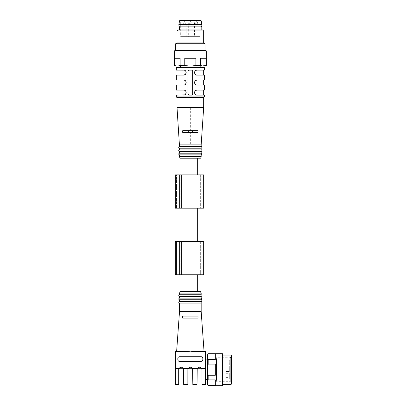 <?xml version="1.0" encoding="UTF-8"?>
<svg xmlns="http://www.w3.org/2000/svg" width="406" height="406" viewBox="0 0 406 406"><rect width="100%" height="100%" fill="white"/><g stroke="black" fill="none" stroke-linecap="round" stroke-linejoin="round"><path stroke-width="0.3" stroke-dasharray="2.03 1.52" d="M197.671 158.198L183.015 158.198L197.671 158.198M190.343 174.854L183.015 174.854L190.343 174.854M179.518 26.963L201.168 26.963M179.518 29.958L201.168 29.958L179.518 29.958M182.847 23.299C182.949 22.284 183.502 21.731 184.512 21.635A1.665 1.665 0 0 0 182.847 23.299L186.181 23.299L182.847 23.299L182.847 36.956L186.181 36.956L182.847 36.956M197.839 36.956L197.839 23.299C197.737 22.284 197.184 21.731 196.174 21.635A1.665 1.665 0 0 0 194.504 23.299L197.839 23.299L194.504 23.299L194.504 36.956L197.839 36.956L194.504 36.956M190.343 36.956L188.678 36.956L190.343 36.956M199.671 36.956L181.015 36.956L199.671 36.956L200.001 36.621L180.685 36.621L200.001 36.621L200.001 20.3L180.685 20.3L180.685 36.621L181.015 36.956M180.086 20.3L200.001 20.3M178.853 24.461L201.833 24.461M178.853 26.131L201.833 26.131M180.518 67.599L200.168 67.599L180.518 67.599M176.351 67.599L204.335 67.599M179.965 158.198L200.721 158.198M179.518 144.871L201.168 144.866M190.343 132.386L182.68 132.386L188.343 132.386L182.68 132.386L182.68 130.722L182.68 132.386L182.68 130.722L198.001 130.722L198.001 132.386L198.001 130.722L188.343 130.722L188.343 132.386L192.342 132.386L188.343 132.386L188.343 130.722L192.342 130.722L192.342 132.386L198.001 132.386L190.343 132.386L190.343 144.871M177.021 107.585L203.665 107.575M204.335 96.912L176.351 96.912M176.351 95.08L183.679 95.08C186.846 95.39 186.867 89.787 183.679 90.081L184.552 90.239L185.892 91.416L186.151 92.198L185.887 93.75M183.776 90.086L176.351 90.081M183.776 80.094L183.679 80.089C186.867 79.794 186.846 85.397 183.679 85.087L176.351 85.087M184.304 80.17L176.351 80.089M183.776 70.101L183.679 70.096C186.867 69.802 186.846 75.404 183.679 75.095L176.351 75.095M184.304 70.177L176.351 70.096M204.335 90.081L197.006 90.081C193.84 89.772 193.819 95.374 197.006 95.08L203.665 95.08L196.134 94.923L194.794 93.745L194.535 92.964L194.799 91.411M196.895 95.075L204.335 95.08M196.895 85.082L197.006 85.087C193.819 85.382 193.84 79.779 197.006 80.089L204.335 80.089M196.382 85.006L204.335 85.087M196.895 75.09L197.006 75.095C193.819 75.389 193.84 69.786 197.006 70.096L204.335 70.096M194.85 73.862L196.666 75.069L204.335 75.095M192.216 94.923A1 1 0 0 0 192.672 94.08A1 1 0 0 1 191.673 95.08L189.008 95.08L191.673 95.08L192.672 94.08L192.672 71.096L191.673 70.096L189.008 70.096L188.008 71.096A1 1 0 0 1 189.008 70.096L191.673 70.096A1 1 0 0 1 192.672 71.096A1 1 0 0 0 191.673 70.096L189.008 70.096A1 1 0 0 0 188.475 70.253M188.008 94.08L188.008 71.096L188.008 94.08L189.008 95.08A1 1 0 0 1 188.008 94.08L188.008 71.096A1 1 0 0 1 188.47 70.253M177.021 97.577L203.665 97.577M179.518 146.541L201.168 146.541M179.518 148.205L201.168 148.205M179.518 149.87L201.168 149.87M179.518 151.54L201.168 151.54M179.518 153.204L201.168 153.204M179.518 154.869L201.168 154.869M179.518 156.533L201.168 156.533M183.679 70.096L177.021 70.096L184.552 70.253L185.892 71.431L186.151 72.212L185.887 73.765M184.715 74.866L183.954 75.08M186.146 72.989L186.176 72.583M186.146 72.187L185.882 71.415M185.831 71.329L185.375 70.756M185.172 70.593L184.639 70.289M194.54 73.004L194.804 73.775M197.006 75.095L203.665 75.095L196.134 74.937L194.794 73.76L194.535 72.978L194.799 71.426M195.971 70.319L196.732 70.111M186.146 82.981L186.176 82.575M186.146 82.179L185.882 81.408M185.831 81.322L185.375 80.748M185.172 80.586L184.639 80.281M183.679 80.089L177.021 80.089L184.552 80.246L185.892 81.423L186.151 82.205L185.887 83.758M184.715 84.859L183.954 85.072M194.54 82.195L194.504 82.601M194.54 82.997L194.804 83.768M194.855 83.854L195.311 84.423M195.514 84.59L196.047 84.895M197.006 85.087L203.665 85.087L196.134 84.93L194.794 83.753L194.535 82.971L194.799 81.418M195.971 80.312L196.732 80.104M184.715 94.852L183.954 95.065M183.679 95.08L177.021 95.08L183.679 95.08M186.146 92.974L186.176 92.568M186.146 92.172L185.882 91.401M185.831 91.314L185.375 90.741M185.172 90.579L184.639 90.274M184.304 90.162L183.679 90.081M195.971 90.305L196.732 90.096M197.006 90.081L203.665 90.081L197.006 90.081M194.54 92.187L194.504 92.593M194.54 92.989L194.804 93.761M194.855 93.847L195.311 94.415M195.514 94.583L196.047 94.887M196.382 94.999L197.006 95.08M192.672 94.08L192.672 71.096L192.672 94.08M188.161 94.603A1 1 0 0 0 189.008 95.08L191.673 95.08M198.001 132.386L192.342 132.386L192.342 130.722L198.001 130.722L198.001 132.386M188.343 130.722L188.343 132.386M192.342 130.722L192.342 132.386M190.343 65.934L180.518 65.934L190.343 65.934M175.219 65.934L176.356 65.934L174.357 65.432M206.329 65.432L206.106 58.271L200.544 58.271L200.544 65.432L195.905 65.432L195.905 58.271L184.781 58.271L184.781 65.432L180.142 65.432L178.366 65.934L176.356 65.934M178.366 65.934L188.333 65.934L184.781 65.432M195.905 65.432L192.353 65.934L188.333 65.934M192.353 65.934L202.32 65.934L200.544 65.432M206.106 65.432L204.33 65.934L202.32 65.934M204.33 65.934L205.466 65.934M177.021 42.95L203.665 42.95M175.686 43.721L205 43.721M174.357 50.897L206.329 50.897M200.544 58.271L206.106 58.271L200.544 58.271M184.781 58.271L195.905 58.271L184.781 58.271M180.142 65.432L180.142 58.271L174.58 58.271L180.142 58.271L174.58 58.271L174.58 65.432M178.016 29.958L202.665 29.958M177.021 30.957L203.665 30.957M177.65 50.613L205 50.613L177.65 50.613M205.832 50.613L174.854 50.613M175.351 174.854L181.35 174.854L181.35 208.161L203.665 208.161M181.35 174.854L181.35 208.161L181.35 174.854L203.665 174.854L200.336 174.854L200.336 208.161L200.336 174.854L203.665 174.854M175.351 208.161L181.35 208.161M176.519 174.854L177.021 174.854L176.519 174.854L176.519 208.161L180.183 208.161L176.519 208.161L176.519 174.854M179.685 174.854L177.021 174.854L180.183 174.854L179.685 174.854L179.685 208.161M197.671 208.161L183.015 208.161L197.671 208.161M180.183 174.854L180.183 208.161L180.183 174.854M190.343 241.474L183.015 241.474L190.343 241.474M175.351 241.474L181.35 241.474L181.35 274.781L203.665 274.781M181.35 241.474L181.35 274.781L181.35 241.474L203.665 241.474M200.336 241.474L200.336 274.781L200.336 241.474M175.351 274.781L181.35 274.781M176.519 241.474L176.519 274.781L177.021 274.781L176.519 274.781L176.519 241.474L177.021 241.474L176.519 241.474M179.685 274.781L177.021 274.781L180.183 274.781L179.685 274.781L179.685 241.474L177.021 241.474L180.183 241.474L179.685 241.474L179.685 274.781L179.685 241.474M180.183 241.474L180.183 274.781L180.183 241.474M197.671 274.781L183.015 274.781L197.671 274.781M226.218 377.372L226.218 373.708L226.218 377.372L229.314 377.372L229.314 373.708L229.314 377.372M226.218 371.546L226.218 367.882L226.218 371.546L226.218 367.882L226.218 371.546L229.314 371.546L229.314 367.882L229.314 371.546L229.314 367.882L229.314 371.546L226.218 371.546M229.314 379.204L229.314 360.218L229.314 379.204L216.21 379.204L216.21 360.218L216.21 381.701L216.21 357.722L216.21 381.701L230.314 381.701L230.314 357.722L230.314 381.701L231.643 383.036L231.643 356.387L231.643 383.036M231.643 383.868L231.643 355.554M231.146 355.057L231.146 384.365M222.985 369.714L222.985 355.057L222.985 369.714M222.985 384.832L222.985 354.59M222.488 353.722L222.488 385.7M208.161 359.513L207.664 357.737L207.664 367.704L208.161 364.146L208.161 359.513L215.322 359.513L215.322 353.951L215.322 359.513L215.322 353.951L208.161 353.722M208.161 364.146L215.322 364.146L215.322 375.276L215.322 364.146L215.322 375.276L208.161 375.276L207.664 371.718L207.664 384.832M207.664 381.691L208.161 379.909L215.322 379.909L215.322 385.477L215.322 379.909L215.322 385.477L208.161 385.477L207.664 383.695M208.161 379.909L208.161 375.276M207.664 354.59L207.664 357.737M207.664 355.727L208.161 353.951M207.664 367.704L207.664 371.718M201.944 369.191L201.787 368.699C200.265 366.76 198.742 366.76 197.22 368.699C198.742 366.76 200.265 366.76 201.787 368.699L197.22 368.699L197.006 384.7M187.993 368.861L188.059 368.699C189.582 366.76 191.104 366.76 192.627 368.699C191.104 366.76 189.582 366.76 188.059 368.699L187.846 384.7M178.833 368.861L178.899 368.699C180.421 366.76 181.944 366.76 183.466 368.699C181.944 366.76 180.421 366.76 178.899 368.699L178.686 384.7M179.518 361.386A1.665 1.665 0 0 1 177.853 359.721L177.853 358.386A1.665 1.665 0 0 1 179.518 356.722L201.168 356.722A1.665 1.665 0 0 1 202.833 358.386L202.833 359.721A1.665 1.665 0 0 1 201.168 361.386L179.518 361.386L201.168 361.386A1.665 1.665 0 0 0 202.833 359.721L202.833 358.386A1.665 1.665 0 0 0 201.168 356.722L179.518 356.722A1.665 1.665 0 0 0 177.853 358.386L177.853 359.721A1.665 1.665 0 0 0 179.518 361.386L201.168 361.386C202.178 361.284 202.731 360.731 202.833 359.721L202.833 358.386C202.731 357.376 202.178 356.823 201.168 356.722L179.518 356.722C178.508 356.823 177.955 357.376 177.853 358.386L177.853 359.721C177.955 360.731 178.508 361.284 179.518 361.386M183.679 369.714L183.679 384.7M192.84 369.714L192.84 384.7M202 369.714L202 384.7M175.351 368.668L175.854 368.633L175.854 351.855L175.351 351.89L175.351 384.203M207.664 359.883L207.664 379.539L207.664 359.883M205.329 351.393L205.329 368.633L201.757 368.633C200.254 366.78 198.752 366.78 197.25 368.633L192.596 368.633C191.094 366.78 189.592 366.78 188.09 368.633L183.436 368.633C181.934 366.78 180.431 366.78 178.929 368.633L175.854 368.633L175.854 384.7M205.329 359.883L205.329 379.539L205.329 359.883M205.329 368.633L205.329 384.7M182.68 318.081L198.001 318.081L182.68 318.081L182.68 316.086L198.001 316.086L182.68 316.086L182.68 318.081L198.001 318.081L198.001 316.086L182.68 316.086M175.854 351.393A0.497 0.497 0 0 0 175.351 351.89A0.497 0.497 0 0 1 175.854 351.393L175.854 351.855L190.343 351.855L186.801 351.393L176.635 351.393M193.88 351.393L204.051 351.393M179.518 311.422L201.168 311.422M179.518 303.094L201.168 303.094M179.518 301.43L201.168 301.43M179.518 299.765L201.168 299.765M179.518 298.095L201.168 298.095M179.518 296.431L201.168 296.431M179.518 294.766L201.168 294.766M179.518 293.102L201.168 293.102M180.35 291.437L200.336 291.437M183.015 291.437L197.671 291.437L183.015 291.437M190.343 23.299L188.678 23.299L190.343 23.299M179.427 20.863L201.259 20.863M190.343 107.57L190.343 130.722M202 174.854L202 208.161M183.015 174.854L183.015 208.161M177.021 174.854L177.021 208.161M202 241.474L202 274.781M183.015 241.474L183.015 274.781M177.021 241.474L177.021 274.781M183.466 368.699L178.899 368.699M192.627 368.699L188.059 368.699M205.329 351.855L190.343 351.855M186.181 36.956L186.181 23.299A1.665 1.665 0 0 0 184.512 21.635M197.839 23.299A1.665 1.665 0 0 0 196.174 21.635M192.008 36.956L192.008 23.299A1.665 1.665 0 0 0 190.343 21.635A1.665 1.665 0 0 0 188.678 23.299L188.678 36.956M226.218 373.708L229.314 373.708M226.218 367.882L229.314 367.882L226.218 367.882M229.314 360.218L216.21 360.218L216.489 358.97L216.21 357.722L230.314 357.722L231.643 356.387M216.489 380.452L216.489 358.97L216.489 380.452"/><path stroke-width="0.61" d="M201.168 29.958L201.168 26.963L179.518 26.963L179.518 29.958M200.6 20.3L180.086 20.3L179.427 20.863L201.259 20.863L200.6 20.3L180.685 20.3M179.427 20.863L178.853 26.131L201.833 26.131L201.833 24.461L178.853 24.461M179.518 26.963L178.853 26.131M177.021 107.585L203.665 107.575L203.665 97.577L177.021 97.577L176.351 96.912L204.335 96.912L204.335 95.08L197.001 95.08C193.84 95.39 193.819 89.787 197.006 90.081L204.335 90.081L204.335 85.087L197.006 85.087C193.84 85.397 193.819 79.794 197.006 80.089L204.335 80.089L204.335 75.095L197.006 75.095C193.84 75.404 193.819 69.802 197.006 70.096L204.335 70.096L204.335 67.599L176.351 67.599L176.351 70.096L183.679 70.096C186.846 69.786 186.867 75.389 183.679 75.095L185.349 74.45L186.146 72.989M201.168 156.533L200.721 158.198L179.965 158.198L179.518 156.533L201.168 156.533L201.168 154.869L179.518 154.869L179.518 156.533M203.665 107.57L201.168 144.871L179.518 144.871L179.518 146.541C178.442 147.099 178.442 147.652 179.518 148.205L179.518 149.87C178.442 150.428 178.442 150.981 179.518 151.54L179.518 153.204C178.442 153.757 178.442 154.316 179.518 154.869M182.68 132.386L182.68 130.722L198.001 130.722L198.001 132.386L182.68 132.386M176.351 96.912L176.351 95.08L184.552 94.923L185.349 94.436L186.146 92.974M183.954 95.065L183.679 95.08C186.867 95.374 186.846 89.772 183.679 90.081L176.351 90.081L176.351 85.087L184.552 84.93L185.349 84.443L186.146 82.981M183.954 85.072L183.679 85.087C186.867 85.382 186.846 79.779 183.679 80.089L176.351 80.089L176.351 75.095L183.954 75.08M188.008 94.08L189.008 95.08L191.673 95.08L192.672 94.08L192.672 71.096L191.673 70.096L189.008 70.096L188.008 71.096L188.008 94.08A1 1 0 0 0 188.161 94.603M201.168 144.871L201.168 146.541L179.518 146.541L177.016 107.57L177.021 97.577M201.168 146.541C200.863 146.053 202.975 147.231 201.168 148.205L179.518 148.205M201.168 148.205L201.168 149.87L179.518 149.87M201.168 149.87C200.863 149.388 202.975 150.565 201.168 151.54L179.518 151.54M201.168 151.54L201.168 153.204L179.518 153.204M185.887 73.765L185.38 74.425M185.202 74.577L184.715 74.866M186.176 72.583L186.146 72.187M184.639 70.289L184.304 70.177M196.732 70.111L195.332 70.74L194.794 71.431L194.54 73.004M194.799 71.426L195.306 70.766M195.484 70.614L195.971 70.319M186.176 82.575L186.146 82.179M184.639 80.281L184.304 80.17M185.887 83.758L185.38 84.418M185.202 84.57L184.715 84.859M196.732 80.104L195.332 80.733L194.54 82.195M194.504 82.601L194.54 82.997M196.047 84.895L196.382 85.006M194.799 81.418L195.306 80.758M195.484 80.606L195.971 80.312M185.887 93.75L185.38 94.41M185.202 94.562L184.715 94.852M186.176 92.568L186.146 92.172M184.639 90.274L184.304 90.162M194.799 91.411L195.306 90.751M195.484 90.599L195.971 90.305M196.732 90.096L195.332 90.726L194.54 92.187M194.504 92.593L194.54 92.989M196.047 94.887L196.382 94.999M191.673 95.08A1 1 0 0 0 192.216 94.923M188.343 130.722L188.343 132.386M192.342 130.722L192.342 132.386M180.518 65.934L180.518 67.599M200.544 65.432L202.32 65.934L206.329 65.432L206.329 50.897L174.357 50.897L174.357 65.432L174.58 58.271L180.142 58.271L180.142 65.432L184.781 65.432L184.781 58.271L195.905 58.271L195.905 65.432L200.544 65.432L200.544 58.271L206.106 58.271L206.106 65.432M202.32 65.934L192.353 65.934L195.905 65.432M184.781 65.432L188.333 65.934L192.353 65.934M188.333 65.934L178.366 65.934L180.142 65.432M174.58 65.432L176.356 65.934L178.366 65.934M176.356 65.934L175.219 65.934L174.357 65.432M206.329 65.432L205.466 65.934L204.33 65.934M203.665 30.957L177.021 30.957L178.016 29.958L202.665 29.958L203.665 30.957L203.665 42.95L177.021 42.95L175.686 43.721L175.686 50.613M203.665 42.95L205 43.721L175.686 43.721M177.021 30.957L177.021 42.95M174.357 50.897L174.854 50.613L205.832 50.613L206.329 50.897M175.351 174.854L175.351 208.161L175.351 174.854L177.021 174.854L177.021 208.161L175.351 208.161M203.665 174.854L203.665 208.161L203.665 174.854L203.665 208.161L203.665 174.854L177.021 174.854M181.35 174.854L181.35 208.161L177.021 208.161M203.665 208.161L181.35 208.161M175.351 241.474L175.351 274.781L175.351 241.474L177.021 241.474L177.021 274.781L175.351 274.781M203.665 241.474L203.665 274.781L203.665 241.474L203.665 274.781L203.665 241.474L181.35 241.474L181.35 274.781L177.021 274.781M181.35 241.474L177.021 241.474M203.665 274.781L181.35 274.781M231.643 355.554L231.643 383.868L231.146 384.365L231.146 355.057L231.643 355.554M222.985 369.714L222.985 384.832L222.488 385.7L222.488 353.722L222.985 354.59L222.985 369.714M208.161 353.951L215.322 353.951L215.322 359.513L208.161 359.513L208.161 364.146L207.664 367.704L207.664 354.59L208.161 353.722L207.664 355.727M208.161 364.146L215.322 364.146L215.322 375.276L208.161 375.276L208.161 379.909L207.664 381.691L207.664 367.704M208.161 379.909L215.322 379.909L215.322 385.477L208.161 385.7L222.488 385.7M207.664 357.737L208.161 359.513M207.664 371.718L208.161 375.276M208.161 385.7L207.664 384.832L207.664 381.691M207.664 383.695L208.161 385.477M178.889 368.719L178.741 369.191M175.854 384.7L175.351 384.203L175.351 368.668L175.854 368.633L175.854 384.7L178.686 384.7L178.696 369.49M178.686 369.714L178.929 368.633C180.431 366.78 181.934 366.78 183.436 368.633L183.679 384.7L187.846 384.7L187.856 369.49M188.049 368.719L187.902 369.191M187.846 369.714L188.09 368.633C189.592 366.78 191.094 366.78 192.596 368.633L192.84 384.7L197.006 384.7L197.22 368.699M201.797 368.719L201.944 369.191M201.168 293.102L179.518 293.102L180.35 291.437L200.336 291.437L201.168 293.102L201.168 294.766C202.244 295.319 202.244 295.878 201.168 296.431L201.168 298.095C202.244 298.654 202.244 299.207 201.168 299.765L201.168 301.43C202.244 301.983 202.244 302.536 201.168 303.094L201.168 311.422L179.518 311.422L176.635 351.393L175.854 351.393L186.801 351.393L190.343 351.855L193.88 351.393L205.329 351.393L205.329 384.7L202 384.7L201.99 369.49M205.329 368.633L201.757 368.633L202 369.714L201.757 368.633C200.254 366.78 198.752 366.78 197.25 368.633L197.006 369.714L197.25 368.633L192.596 368.633L192.84 369.714M179.518 361.386L201.168 361.386C202.178 361.284 202.731 360.731 202.833 359.721L202.833 358.386C202.731 357.376 202.178 356.823 201.168 356.722L179.518 356.722C178.508 356.823 177.955 357.376 177.853 358.386L177.853 359.721C177.955 360.731 178.508 361.284 179.518 361.386M175.351 368.668L175.351 351.89L175.854 351.855L175.854 368.633L178.929 368.633M183.679 369.714L183.436 368.633L188.09 368.633M178.924 368.643L178.747 369.155M188.085 368.643L187.907 369.155M207.664 359.883L205.329 359.883M182.68 316.086L182.68 318.081L182.68 316.086L198.001 316.086L198.001 318.081L198.001 316.086L198.001 318.081L182.68 318.081M193.88 351.393L190.343 351.855L175.854 351.855L175.854 351.393A0.497 0.497 0 0 0 175.351 351.89M205.329 351.393L204.051 351.393L201.168 311.422M201.168 303.094L179.518 303.094L179.518 311.422M201.168 301.43L179.518 301.43C177.711 302.399 179.822 303.581 179.518 303.094M201.168 299.765L179.518 299.765L179.518 301.43M201.168 298.095L179.518 298.095C177.711 299.07 179.822 300.247 179.518 299.765M201.168 296.431L179.518 296.431L179.518 298.095M201.168 294.766L179.518 294.766C177.711 295.741 179.822 296.918 179.518 296.431M183.015 291.437L183.015 158.198M179.685 174.854L179.685 208.161M202 174.854L202 208.161M179.685 241.474L179.685 274.781M202 241.474L202 274.781M201.787 368.699L197.27 368.699M192.627 368.699L188.115 368.699M183.466 368.699L178.955 368.699M205.329 351.855L190.343 351.855M197.671 174.854L197.671 158.198M201.259 20.863L201.833 24.461M201.168 26.963L201.833 26.131M201.168 154.869C202.975 153.894 200.863 152.717 201.168 153.204M177.021 75.095L177.021 70.096M203.665 75.095L203.665 70.096M177.021 85.087L177.021 80.089M203.665 85.087L203.665 80.089M177.021 95.08L177.021 90.081M203.665 95.08L203.665 90.081M203.665 97.577L204.335 96.912M200.168 65.934L200.168 67.599M205 43.721L205 50.613M197.671 241.474L197.671 208.161M222.985 384.365L231.146 384.365M222.985 355.057L231.146 355.057M208.161 353.722L222.488 353.722M183.679 384.051L178.686 384.051M192.84 384.051L187.846 384.051M202 384.051L197.006 384.051M207.664 379.539L205.329 379.539M179.518 293.102L179.518 294.766M197.671 291.437L197.671 274.781"/></g></svg>
